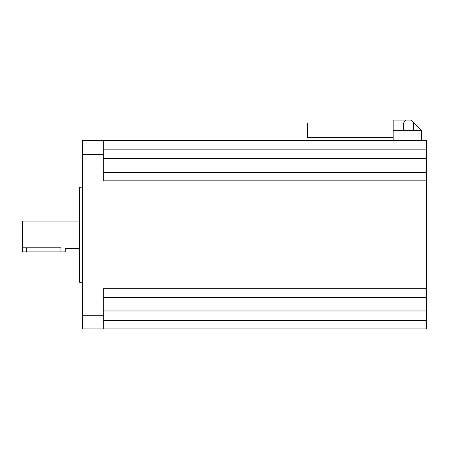 <?xml version="1.0" encoding="UTF-8"?>
<svg xmlns="http://www.w3.org/2000/svg" width="449" height="449" viewBox="0 0 449 449"><rect width="100%" height="100%" fill="white"/><g stroke="black" fill="none" stroke-linecap="round" stroke-linejoin="round"><path stroke-width="0.67" d="M79.641 248.471L65.257 248.471L65.257 251.895L22.45 251.895L22.45 221.076L79.641 221.076M393.161 137.602L307.548 137.602L307.548 123.048L393.161 123.048M60.974 251.895L60.974 247.786C66.503 248.533 66.503 248.533 60.974 247.786L22.45 247.786M82.38 282.309L79.641 282.309L79.641 187.239L82.38 187.239M410.538 120.051L411.138 120.051L421.415 130.322L413.619 130.322L413.619 124.76C413.518 122.583 412.491 121.017 410.538 120.051L406.429 120.051C404.476 121.017 403.449 122.583 403.348 124.76L403.348 130.322L393.161 130.322L393.161 140.599M393.161 130.322L393.161 120.051L406.429 120.051M103.27 140.599L103.27 154.299L82.38 154.299L82.38 140.599L426.55 140.599L426.55 149.158L103.27 149.158M82.38 154.299L82.38 315.249L103.27 315.249L103.27 328.949L82.38 328.949L82.38 315.249M103.27 172.276L426.55 172.276L426.55 297.272L103.27 297.272M103.27 154.299L103.27 180.835L426.55 180.835M426.55 288.713L103.27 288.713L103.27 315.249M103.27 320.39L426.55 320.39L426.55 328.949L103.27 328.949M426.55 172.276L426.55 149.158M426.55 320.39L426.55 297.272M421.415 130.322L421.415 140.599M403.348 130.322L413.619 130.322M26.732 251.895L26.732 247.786M103.27 310.972L426.55 310.972M103.27 158.576L426.55 158.576"/></g></svg>
